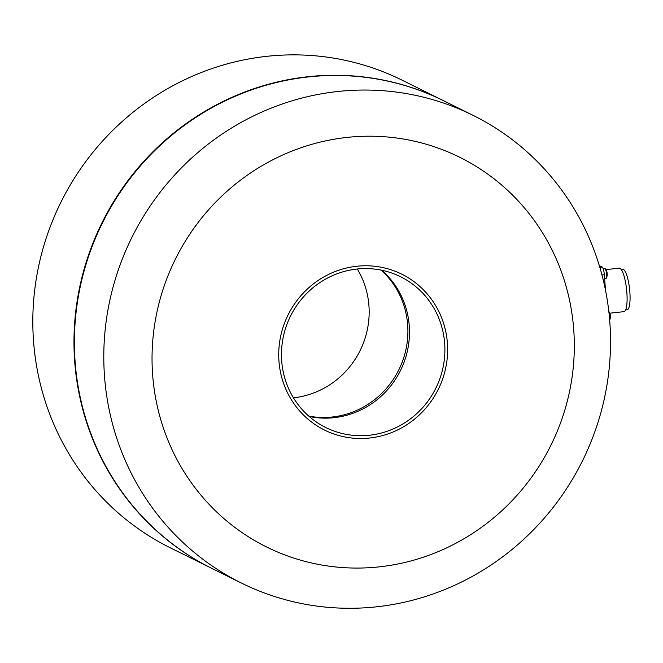 <?xml version="1.0" encoding="UTF-8"?>
<svg xmlns="http://www.w3.org/2000/svg" width="663" height="663" viewBox="0 0 663 663"><rect width="100%" height="100%" fill="white"/><g stroke="black" fill="none" stroke-linecap="round" stroke-linejoin="round"><path stroke-width="0.99" d="M609.637 319.757A5.221 1.185 -96.2 0 0 609.736 316.674A5.221 1.185 -96.2 0 0 608.874 311.958M608.825 311.486A8.702 8.702 0 0 1 610.341 315.315A8.677 1.657 -3.6 0 1 610.35 315.348A2.155 0.489 83.8 0 1 610.408 315.994A2.155 0.489 83.8 0 1 610.424 316.442A2.155 0.489 83.8 0 1 610.424 316.607M604.631 278.833L605.833 278.709A5.221 1.185 -96.2 0 0 606.173 278.41A5.221 1.185 -96.2 0 0 606.537 274.416A5.221 1.185 -96.2 0 0 605.104 268.548A5.221 1.185 -96.2 0 0 604.954 268.407A5.221 1.185 -96.2 0 0 604.706 268.333L603.098 268.507M605.104 268.548A8.702 8.702 0 0 1 607.151 273.057A8.677 1.657 -3.6 0 0 607.151 273.057A2.155 0.489 83.8 0 1 607.217 273.736A2.155 0.489 83.8 0 1 607.233 274.175A2.155 0.489 83.8 0 1 607.233 274.349M211.48 568.216L170.325 547.82A260.965 251.476 -63.6 0 1 43.94 245.393A260.965 251.476 -63.6 0 1 316.475 55.924A260.965 251.476 -63.6 0 1 402.068 80.157L443.224 100.552A260.965 251.476 116.4 0 0 357.639 76.32A260.965 251.476 116.4 0 0 85.104 265.788A260.965 251.476 116.4 0 0 211.48 568.216A260.965 251.476 116.4 0 0 211.688 568.315M293.469 397.817A84.375 81.309 116.4 0 0 357.307 268.996M381.117 270.106A84.375 81.309 -63.6 0 1 400.477 366.299A84.375 81.309 -63.6 0 1 316.185 417.143A84.375 81.309 -63.6 0 1 308.767 416.099M609.769 313.201L623.982 311.651A21.871 4.981 -96.2 0 0 626.858 292.507A21.871 4.981 -96.2 0 0 619.259 268.175L605.899 269.626M621.272 269.534L622.797 269.369A20.296 4.624 83.8 0 1 629.85 291.96A20.296 4.624 83.8 0 1 627.181 309.729L625.648 309.894M599.319 265.648L602.145 267.04A6.962 1.583 83.8 0 1 604.325 274.739L601.971 274.996M605.493 290.228L604.325 274.739M241.291 582.984L211.895 568.423A260.965 251.476 -63.6 0 1 85.519 265.996A260.965 251.476 -63.6 0 1 358.053 76.527A260.965 251.476 -63.6 0 1 443.646 100.759L473.042 115.329A260.965 251.476 -63.6 0 1 608.725 372.531A260.965 251.476 -63.6 0 1 326.884 607.225A260.965 251.476 -63.6 0 1 241.291 582.984A260.965 251.476 -63.6 0 1 105.608 325.782A260.965 251.476 -63.6 0 1 387.449 91.096A260.965 251.476 -63.6 0 1 473.042 115.329M572.807 371.62A217.472 209.558 116.4 0 0 388.419 137.084A217.472 209.558 116.4 0 0 153.551 332.66A217.472 209.558 116.4 0 0 337.939 567.188A217.472 209.558 116.4 0 0 572.807 371.62M353.412 435.367A84.16 81.101 116.4 0 0 441.309 374.264A84.16 81.101 116.4 0 0 400.551 276.728A84.16 81.101 116.4 0 0 372.946 268.913A84.16 81.101 116.4 0 0 285.049 330.017A84.16 81.101 116.4 0 0 325.806 427.552A84.16 81.101 116.4 0 0 353.412 435.367M381.722 270.222A84.16 81.101 -63.6 0 1 402.366 366.44A84.16 81.101 -63.6 0 1 318 417.814A84.16 81.101 -63.6 0 1 309.231 416.505M353.081 438.16A86.986 83.828 116.4 0 0 443.928 375.001A86.986 83.828 116.4 0 0 401.803 274.192A86.986 83.828 116.4 0 0 373.277 266.12A86.986 83.828 116.4 0 0 282.43 329.271A86.986 83.828 116.4 0 0 324.555 430.08A86.986 83.828 116.4 0 0 353.081 438.16M602.145 267.04L599.816 267.297M609.67 320.072A8.702 8.702 0 0 0 610.424 316.442M606.173 278.41A8.702 8.702 0 0 0 607.233 274.175"/></g></svg>
